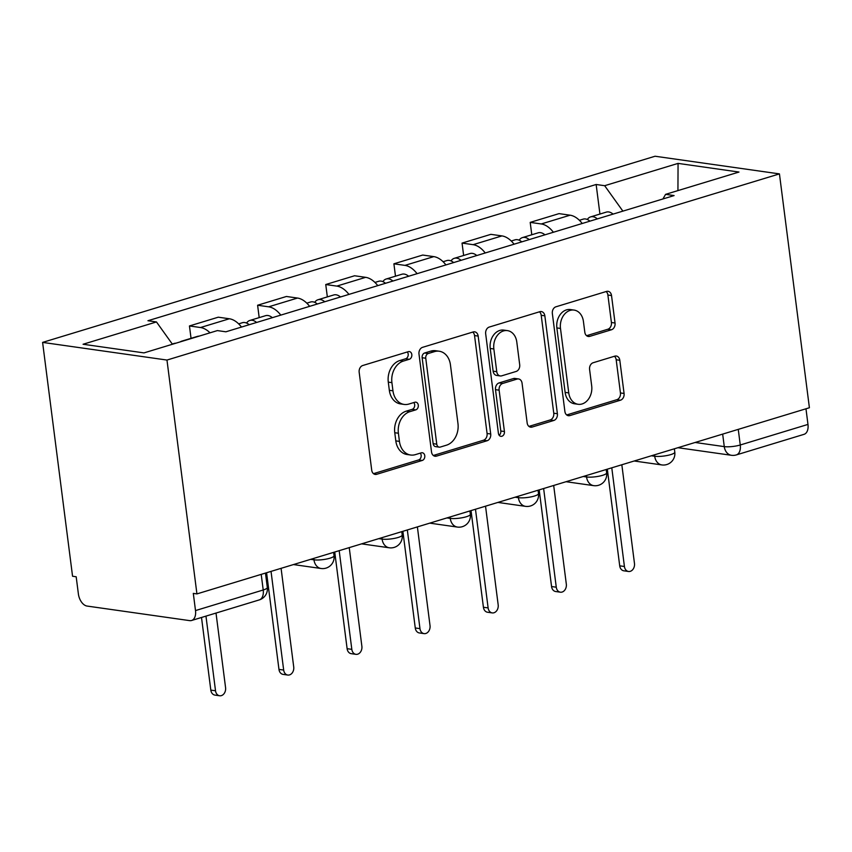 <?xml version="1.0" encoding="UTF-8"?>
<svg xmlns="http://www.w3.org/2000/svg" width="852" height="852" viewBox="0 0 852 852"><rect width="100%" height="100%" fill="white"/><g stroke="black" fill="none" stroke-linecap="round" stroke-linejoin="round"><path stroke-width="1.28" d="M411.814 354.56A3.93 3.025 98.1 0 0 409.365 351.578A3.93 3.025 98.1 0 0 408.321 351.663L362.76 365.508A5.613 4.313 98.1 0 0 359.171 372.26L371.717 470.166A5.613 4.313 98.1 0 0 375.21 474.426A5.613 4.313 98.1 0 0 376.701 474.298L422.262 460.453A3.93 3.025 98.1 0 0 424.775 455.735A3.93 3.025 98.1 0 0 422.326 452.753A3.93 3.025 98.1 0 0 421.282 452.838L415.393 454.627A17.967 13.802 98.1 0 1 410.632 455.011A17.967 13.802 98.1 0 1 399.439 441.389L398.395 433.231A17.967 13.802 98.1 0 1 409.887 411.654L415.776 409.865A3.93 3.025 98.1 0 0 418.289 405.147A3.93 3.025 98.1 0 0 415.84 402.165A3.93 3.025 98.1 0 0 414.807 402.25L408.907 404.04A17.967 13.802 98.1 0 1 404.146 404.434A17.967 13.802 98.1 0 1 392.953 390.812L391.909 382.644A17.967 13.802 98.1 0 1 403.401 361.067L409.301 359.278A3.93 3.025 98.1 0 0 411.814 354.56M404.146 404.434L400.525 403.912A17.967 13.802 98.1 0 1 389.332 390.291L388.288 382.133A17.967 13.802 98.1 0 1 399.78 360.556L405.669 358.767A3.93 3.025 98.1 0 0 408.183 354.049A3.93 3.025 98.1 0 0 407.32 351.972M373.495 473.659L418.63 459.942A3.93 3.025 98.1 0 0 421.144 455.213A3.93 3.025 98.1 0 0 420.281 453.147M410.632 455.011L407 454.499A17.967 13.802 98.1 0 1 395.807 440.878L394.764 432.72A17.967 13.802 98.1 0 1 406.255 411.143L412.155 409.354A3.93 3.025 98.1 0 0 414.668 404.625A3.93 3.025 98.1 0 0 413.795 402.559M611.448 329.767A5.613 4.313 98.1 0 0 615.038 323.025L611.523 295.548A5.613 4.313 98.1 0 0 608.019 291.299A5.613 4.313 98.1 0 0 606.539 291.416L555.941 306.795A5.613 4.313 98.1 0 0 552.352 313.536L564.887 411.452A5.613 4.313 98.1 0 0 568.39 415.701A5.613 4.313 98.1 0 0 569.871 415.584L620.469 400.206A5.613 4.313 98.1 0 0 624.069 393.464L619.809 360.279A5.613 4.313 98.1 0 0 616.316 356.029A5.613 4.313 98.1 0 0 614.824 356.147L593.173 362.728A5.613 4.313 98.1 0 0 589.584 369.47L591.693 385.924A15.027 11.545 98.1 0 1 578.103 404.285A15.027 11.545 98.1 0 1 568.753 392.9L560.488 328.446A15.027 11.545 98.1 0 1 574.078 310.085A15.027 11.545 98.1 0 1 583.428 321.47L584.813 332.205A5.613 4.313 98.1 0 0 588.306 336.465A5.613 4.313 98.1 0 0 589.797 336.348L611.448 329.767L607.827 329.245A5.613 4.313 98.1 0 0 611.417 322.503L607.891 295.037A5.613 4.313 98.1 0 0 606.113 291.544M779.442 173.893L809.4 407.746L196.929 593.908L166.971 360.055L779.442 173.893L655.071 156.235L42.6 342.397L72.558 576.25L76.179 576.761L78.384 593.94A11.438 6.901 -106.9 0 0 87.053 606.06L189.676 620.629A11.438 6.901 -106.9 0 0 191.583 620.49A11.438 6.901 -106.9 0 0 195.502 610.575L263.215 589.989A11.438 2.471 -7.3 0 0 267.315 587.507L265.473 573.077M478.164 336.082A5.613 4.313 98.1 0 0 474.67 331.833A5.613 4.313 98.1 0 0 473.179 331.95L422.581 347.328A5.613 4.313 98.1 0 0 418.992 354.07L431.527 451.986A5.613 4.313 98.1 0 0 435.031 456.235A5.613 4.313 98.1 0 0 436.512 456.118L487.12 440.74A5.613 4.313 98.1 0 0 490.709 433.998L478.164 336.082L474.543 335.571A5.613 4.313 98.1 0 0 472.753 332.078M489.261 327.062L539.859 311.683A5.613 4.313 98.1 0 1 541.339 311.566A5.613 4.313 98.1 0 1 544.843 315.815L557.389 413.731A5.613 4.313 98.1 0 1 553.789 420.473L532.138 427.054A5.613 4.313 98.1 0 1 530.658 427.171A5.613 4.313 98.1 0 1 527.154 422.922L522.063 383.208A5.613 4.313 98.1 0 0 518.57 378.948A5.613 4.313 98.1 0 0 517.079 379.076L502.723 383.443A5.613 4.313 98.1 0 0 499.123 390.184L504.427 431.517A3.93 3.025 98.1 0 1 500.869 436.33A3.93 3.025 98.1 0 1 498.42 433.348L485.672 333.803A5.613 4.313 98.1 0 1 489.261 327.062M805.971 408.79L807.973 424.413A11.438 6.901 73.1 0 1 804.054 434.328L736.341 454.915A11.438 6.901 -106.9 0 0 740.26 444.989L807.973 424.413M196.929 593.908L193.308 593.397L195.502 610.575M166.971 360.055L42.6 342.397M241.478 327.062A26.316 15.858 -106.9 0 0 229.348 318.765L200.508 327.53A26.316 15.858 73.1 0 1 210.018 332.823M200.508 327.53L189.453 325.954L191.04 338.329M229.348 318.765L218.282 317.189L189.453 325.954M259.189 317.615L257.602 305.24L268.657 306.816A26.316 15.858 73.1 0 1 280.787 315.112M309.627 306.347A26.316 15.858 -106.9 0 0 297.497 298.051L286.432 296.475L257.602 305.24M327.338 296.901L325.752 284.525L336.806 286.102A26.316 15.858 73.1 0 1 348.937 294.398M377.766 285.633A26.316 15.858 -106.9 0 0 365.646 277.337L354.581 275.76L325.752 284.525M395.488 276.197L393.901 263.811L404.956 265.387A26.316 15.858 73.1 0 1 417.086 273.684M445.915 264.919A26.316 15.858 -106.9 0 0 433.796 256.622L422.73 255.046L393.901 263.811M463.637 255.483L462.05 243.097L473.105 244.673A26.316 15.858 73.1 0 1 485.235 252.969M514.065 244.204A26.316 15.858 -106.9 0 0 501.945 235.908L490.88 234.343L462.05 243.097M531.786 234.769L530.2 222.383L541.254 223.959A26.316 15.858 73.1 0 1 553.385 232.255M582.214 223.49A26.316 15.858 -106.9 0 0 570.094 215.194L559.029 213.628L530.2 222.383M622.876 211.136L604.664 185.704L678.064 163.392L738.982 172.051L665.582 194.352L674.102 195.566L225.897 331.801L217.377 330.587L143.988 352.898L83.07 344.251L156.459 321.939L172.434 344.251M604.664 185.704L596.144 184.49L147.939 320.725L156.459 321.939M599.936 214.054L596.144 184.49M665.582 194.352L662.909 198.963M677.936 190.603L678.064 163.392M433.317 455.479L483.489 440.228A5.613 4.313 98.1 0 0 487.078 433.476L474.543 335.571M428.268 353.516A3.93 3.025 98.1 0 0 425.755 358.234L436.767 444.169A3.93 3.025 98.1 0 0 439.217 447.151A3.93 3.025 98.1 0 0 440.26 447.066L446.48 445.181A17.967 13.802 98.1 0 0 457.971 423.604L450.442 364.858A17.967 13.802 98.1 0 0 439.249 351.237A17.967 13.802 98.1 0 0 434.488 351.62L428.268 353.516L424.647 352.994A3.93 3.025 98.1 0 0 422.134 357.712L425.755 358.234M439.217 447.151L435.596 446.64A3.93 3.025 98.1 0 1 433.146 443.658L422.134 357.712M439.249 351.237L435.617 350.715A17.967 13.802 98.1 0 0 430.867 351.109L434.488 351.62M424.647 352.994L430.867 351.109M528.932 426.405L550.168 419.961A5.613 4.313 98.1 0 0 553.757 413.209L541.212 315.304A5.613 4.313 98.1 0 0 539.433 311.811M518.57 378.948L514.938 378.437A5.613 4.313 98.1 0 0 513.458 378.554L499.091 382.921A5.613 4.313 98.1 0 0 495.502 389.673L500.795 431.005L504.427 431.517M499.165 435.276A3.93 3.025 98.1 0 0 500.795 431.005M516.791 342.003A15.027 11.545 98.1 0 0 507.43 330.619A15.027 11.545 98.1 0 0 493.851 348.979L496.759 371.685A5.613 4.313 98.1 0 0 500.252 375.945A5.613 4.313 98.1 0 0 501.743 375.828L516.11 371.461A5.613 4.313 98.1 0 0 519.699 364.72L516.791 342.003M507.43 330.619L503.809 330.107A15.027 11.545 98.1 0 0 490.219 348.468L493.851 348.979M500.252 375.945L496.631 375.434A5.613 4.313 98.1 0 1 493.127 371.174L490.219 348.468M586.591 335.699L607.827 329.245M574.078 310.085L570.446 309.564A15.027 11.545 98.1 0 0 556.867 327.924L560.488 328.446M578.103 404.285L574.482 403.773A15.027 11.545 98.1 0 1 565.121 392.378L556.867 327.924M566.676 414.945L616.848 399.695A5.613 4.313 98.1 0 0 620.437 392.942L616.188 359.768A5.613 4.313 98.1 0 0 614.409 356.274M183.286 340.949A14.303 8.616 -106.9 0 0 181.689 341.173A14.303 8.616 -106.9 0 0 180.23 341.876M199.017 336.167A14.303 8.616 -106.9 0 0 197.408 336.402L181.689 341.173M205.96 616.113L215.524 690.78A6.582 5.059 98.1 0 0 219.624 695.764A6.582 5.059 98.1 0 0 225.578 687.724L216.014 613.067M175.863 343.207A14.303 8.616 -106.9 0 0 174.255 343.431L172.274 344.038M219.624 695.764L214.917 695.094A6.582 5.059 -81.9 0 1 210.817 690.109L201.509 617.476M256.612 322.461A14.303 8.616 -106.9 0 0 249.838 320.458A14.303 8.616 -106.9 0 0 246.569 323.057M272.342 317.679A14.303 8.616 -106.9 0 0 265.558 315.687L249.838 320.458M271.032 571.383L283.673 670.066A6.582 5.059 98.1 0 0 287.774 675.05A6.582 5.059 98.1 0 0 293.727 667.009L281.085 568.327M249.189 324.718A14.303 8.616 -106.9 0 0 242.405 322.716L238.645 323.867M287.774 675.05L283.066 674.379A6.582 5.059 -81.9 0 1 278.966 669.395L266.58 572.736M324.761 301.746A14.303 8.616 -106.9 0 0 317.988 299.744A14.303 8.616 -106.9 0 0 314.718 302.343M340.491 296.965A14.303 8.616 -106.9 0 0 333.707 294.973L317.988 299.744M339.181 550.669L351.823 649.352A6.582 5.059 98.1 0 0 355.923 654.336A6.582 5.059 98.1 0 0 361.876 646.295L349.235 547.612M317.338 304.004A14.303 8.616 -106.9 0 0 310.554 302.002L306.795 303.152M355.923 654.336L351.216 653.665A6.582 5.059 -81.9 0 1 347.115 648.681L334.729 552.021M392.91 281.032A14.303 8.616 -106.9 0 0 386.137 279.03A14.303 8.616 -106.9 0 0 382.868 281.629M408.64 276.25A14.303 8.616 -106.9 0 0 401.856 274.259L386.137 279.03M407.331 529.955L419.972 628.638A6.582 5.059 98.1 0 0 424.072 633.622A6.582 5.059 98.1 0 0 430.026 625.581L417.384 526.898M385.487 283.29A14.303 8.616 -106.9 0 0 378.703 281.288L374.944 282.438M424.072 633.622L419.365 632.951A6.582 5.059 -81.9 0 1 415.265 627.967L402.879 531.307M461.06 260.318A14.303 8.616 -106.9 0 0 454.286 258.316A14.303 8.616 -106.9 0 0 451.017 260.914M476.79 255.536A14.303 8.616 -106.9 0 0 470.006 253.545L454.286 258.316M475.48 509.24L488.121 607.923A6.582 5.059 98.1 0 0 492.222 612.907A6.582 5.059 98.1 0 0 498.175 604.867L485.533 506.184M453.637 262.576A14.303 8.616 -106.9 0 0 446.853 260.574L443.093 261.724M492.222 612.907L487.514 612.237A6.582 5.059 -81.9 0 1 483.414 607.252L471.028 510.593M529.209 239.604A14.303 8.616 -106.9 0 0 522.436 237.601A14.303 8.616 -106.9 0 0 519.166 240.2M544.939 234.822A14.303 8.616 -106.9 0 0 538.155 232.83L522.436 237.601M543.629 488.526L556.271 587.209A6.582 5.059 98.1 0 0 560.371 592.193A6.582 5.059 98.1 0 0 566.324 584.152L553.683 485.47M521.786 241.861A14.303 8.616 -106.9 0 0 515.002 239.859L511.243 241.01M560.371 592.193L555.664 591.522A6.582 5.059 -81.9 0 1 551.563 586.538L539.178 489.879M597.358 218.889A14.303 8.616 -106.9 0 0 590.585 216.898A14.303 8.616 -106.9 0 0 587.316 219.486M613.089 214.108A14.303 8.616 -106.9 0 0 606.304 212.116L590.585 216.898M611.779 467.812L624.42 566.495A6.582 5.059 98.1 0 0 628.52 571.479A6.582 5.059 98.1 0 0 634.474 563.438L621.832 464.755M589.935 221.147A14.303 8.616 -106.9 0 0 583.151 219.145L579.392 220.295M628.52 571.479L623.813 570.808A6.582 5.059 -81.9 0 1 619.713 565.824L607.327 469.164M695.125 442.476L724.275 446.618A11.438 2.471 -7.3 0 0 740.26 444.989L738.258 429.365M722.666 434.105L724.275 446.618A11.438 8.797 -81.9 0 0 731.399 455.287A11.438 11.438 0 0 0 736.341 454.915M501.945 235.908L473.105 244.673M433.796 256.622L404.956 265.387M365.646 277.337L336.806 286.102M297.497 298.051L268.657 306.816M570.094 215.194L541.254 223.959M651.375 455.777L654.709 456.246A11.438 2.471 -7.3 0 0 667.446 455.437A11.438 2.471 -7.3 0 0 674.795 452.135L674.358 448.791M654.517 454.819L654.709 456.246A11.438 8.797 -81.9 0 0 661.834 464.926A11.438 11.438 0 0 0 674.795 452.135M583.237 476.492L586.559 476.96A11.438 2.471 -7.3 0 0 599.297 476.151A11.438 2.471 -7.3 0 0 606.645 472.849L606.209 469.505M586.368 475.533L586.559 476.96A11.438 8.797 -81.9 0 0 593.684 485.64A11.438 11.438 0 0 0 606.645 472.849M515.087 497.206L518.41 497.674A11.438 2.471 -7.3 0 0 531.147 496.865A11.438 2.471 -7.3 0 0 538.496 493.564L538.059 490.219M518.218 496.247L518.41 497.674A11.438 8.797 -81.9 0 0 525.535 506.354A11.438 11.438 0 0 0 538.496 493.564M446.938 517.92L450.261 518.389A11.438 2.471 -7.3 0 0 462.998 517.579A11.438 2.471 -7.3 0 0 470.347 514.278L469.921 510.934M450.069 516.962L450.261 518.389A11.438 8.797 -81.9 0 0 457.386 527.068A11.438 11.438 0 0 0 470.347 514.278M378.789 538.634L382.111 539.103A11.438 2.471 -7.3 0 0 394.849 538.294A11.438 2.471 -7.3 0 0 402.197 534.992L401.771 531.648M381.92 537.676L382.111 539.103A11.438 8.797 -81.9 0 0 389.236 547.783A11.438 11.438 0 0 0 402.197 534.992M310.639 559.349L313.962 559.817A11.438 2.471 -7.3 0 0 326.699 559.008A11.438 2.471 -7.3 0 0 334.048 555.706L333.622 552.362M313.77 558.39L313.962 559.817A11.438 8.797 -81.9 0 0 321.087 568.497A11.438 11.438 0 0 0 334.048 555.706M261.213 574.365L263.215 589.989A11.438 6.901 -106.9 0 1 259.296 599.904A11.438 11.438 0 0 0 267.315 587.507M399.78 360.556L403.401 361.067M388.288 382.133L391.909 382.644M389.332 390.291L392.953 390.812M412.155 409.354L415.776 409.865M406.255 411.143L409.887 411.654M394.764 432.72L398.395 433.231M395.807 440.878L399.439 441.389M418.63 459.942L422.262 460.453M373.815 473.893L376.701 474.298M405.669 358.767L409.301 359.278M487.078 433.476L490.709 433.998M483.489 440.228L487.12 440.74M433.636 455.713L436.512 456.118M433.146 443.658L436.767 444.169M541.212 315.304L544.843 315.815M553.757 413.209L557.389 413.731M550.168 419.961L553.789 420.473M529.262 426.65L532.138 427.054M513.458 378.554L517.079 379.076M499.091 382.921L502.723 383.443M495.502 389.673L499.123 390.184M493.127 371.174L496.759 371.685M586.911 335.933L589.797 336.348M565.121 392.378L568.753 392.9M616.188 359.768L619.809 360.279M620.437 392.942L624.069 393.464M616.848 399.695L620.469 400.206M566.995 415.18L569.871 415.584M607.891 295.037L611.523 295.548M611.417 322.503L615.038 323.025M210.817 690.109L215.524 690.78M278.966 669.395L283.673 670.066M347.115 648.681L351.823 649.352M415.265 627.967L419.972 628.638M483.414 607.252L488.121 607.923M551.563 586.538L556.271 587.209M619.713 565.824L624.42 566.495M293.45 564.567L321.087 568.497M361.599 543.853L389.236 547.783M429.749 523.139L457.386 527.068M497.898 502.424L525.535 506.354M566.048 481.71L593.684 485.64M634.197 460.996L661.834 464.926M731.399 455.287L677.947 447.705M259.296 599.904L191.583 620.49"/></g></svg>

